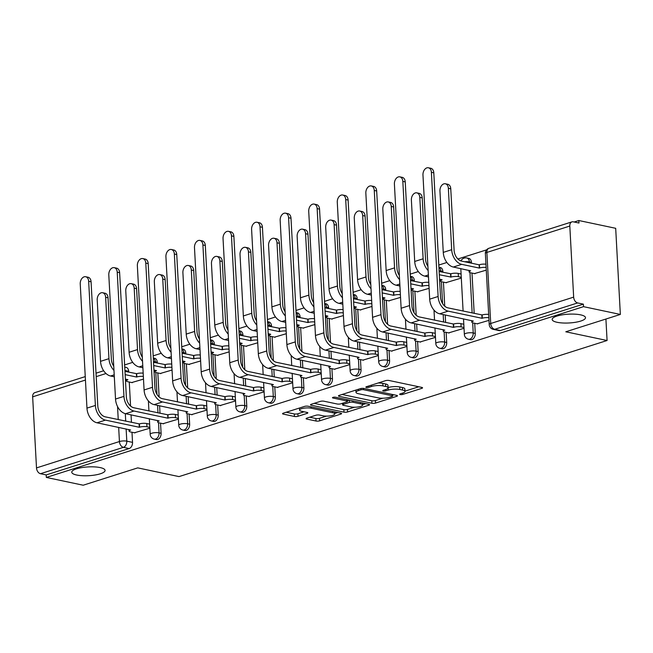 <?xml version="1.0" encoding="UTF-8"?>
<svg xmlns="http://www.w3.org/2000/svg" width="653" height="653" viewBox="0 0 653 653"><rect width="100%" height="100%" fill="white"/><g stroke="black" fill="none" stroke-linecap="round" stroke-linejoin="round"><path stroke-width="0.98" d="M400.183 394.559A1.788 0.473 176.9 0 0 402.713 394.428L421.805 388.355A2.563 0.677 176.9 0 0 422.548 387.833A2.563 0.677 176.9 0 0 421.789 387.4L389.074 380.487A2.563 0.677 176.9 0 0 385.466 380.675L366.366 386.747A1.788 0.473 176.9 0 0 365.851 387.115A1.788 0.473 176.9 0 0 366.382 387.417A1.788 0.473 176.9 0 0 368.912 387.286L371.386 386.503A8.187 2.163 176.9 0 1 382.952 385.899L385.678 386.478A8.187 2.163 176.9 0 1 388.102 387.858A8.187 2.163 176.9 0 1 385.743 389.531L383.27 390.314A1.788 0.473 176.9 0 0 382.756 390.682A1.788 0.473 176.9 0 0 383.287 390.984A1.788 0.473 176.9 0 0 385.817 390.853L388.282 390.07A8.187 2.163 176.9 0 1 399.848 389.474L402.575 390.045A8.187 2.163 176.9 0 1 404.999 391.433A8.187 2.163 176.9 0 1 402.64 393.106L400.167 393.89A1.788 0.473 176.9 0 0 399.652 394.257A1.788 0.473 176.9 0 0 400.183 394.559M100.146 467.581A16.684 4.4 176.9 0 0 81.894 467.581A16.684 4.4 176.9 0 0 71.765 472.209A16.684 4.4 176.9 0 0 76.711 475.033A16.684 4.4 176.9 0 0 94.954 475.033A16.684 4.4 176.9 0 0 105.084 470.405A16.684 4.4 176.9 0 0 100.146 467.581M580.55 314.844A16.684 4.4 176.9 0 0 562.298 314.844A16.684 4.4 176.9 0 0 552.169 319.472A16.684 4.4 176.9 0 0 557.115 322.296A16.684 4.4 176.9 0 0 575.358 322.304A16.684 4.4 176.9 0 0 585.496 317.668A16.684 4.4 176.9 0 0 580.55 314.844M157.3 363.076L157.251 362.227A5.216 3.583 -78.1 0 0 154.663 358.285L153.3 357.999M185.86 353.991L185.811 353.142A5.216 3.583 -78.1 0 0 183.224 349.208L181.861 348.922M214.421 344.915L214.372 344.066A5.216 3.583 -78.1 0 0 211.784 340.123L210.421 339.838M242.981 335.838L242.932 334.981A5.216 3.583 -78.1 0 0 240.345 331.047L238.982 330.761M271.542 326.753L271.493 325.904A5.216 3.583 -78.1 0 0 268.905 321.97L267.542 321.676M300.102 317.676L300.054 316.819A5.216 3.583 -78.1 0 0 297.466 312.885L296.103 312.599M328.663 308.591L328.614 307.743A5.216 3.583 -78.1 0 0 326.027 303.808L324.663 303.514M357.224 299.515L357.175 298.666A5.216 3.583 -78.1 0 0 354.587 294.723L353.224 294.438M385.784 290.43L385.735 289.581A5.216 3.583 -78.1 0 0 383.148 285.647L381.785 285.353M414.345 281.353L414.296 280.504A5.216 3.583 -78.1 0 0 411.708 276.562L410.345 276.276M442.905 272.268L442.856 271.419A5.216 3.583 -78.1 0 0 440.277 267.485L438.906 267.199M471.466 263.192L471.417 262.343A5.216 3.583 -78.1 0 0 468.838 258.4L466.797 257.976A5.216 3.583 101.9 0 1 469.385 261.91L469.425 262.759M306.837 418.132A2.563 0.677 176.9 0 0 306.094 418.655A2.563 0.677 176.9 0 0 306.853 419.087L316.028 421.022A2.563 0.677 176.9 0 0 319.644 420.834L340.85 414.092A2.563 0.677 176.9 0 0 341.584 413.569A2.563 0.677 176.9 0 0 340.825 413.137L308.118 406.231A2.563 0.677 176.9 0 0 304.502 406.419L283.304 413.161A2.563 0.677 176.9 0 0 282.561 413.684A2.563 0.677 176.9 0 0 283.32 414.116L294.405 416.459A2.563 0.677 176.9 0 0 298.021 416.271L307.098 413.382A2.563 0.677 176.9 0 0 307.832 412.859A2.563 0.677 176.9 0 0 307.073 412.427L301.58 411.268A6.848 1.804 176.9 0 1 299.547 410.108A6.848 1.804 176.9 0 1 303.702 408.207A6.848 1.804 176.9 0 1 311.195 408.207L332.728 412.761A6.848 1.804 176.9 0 1 334.752 413.92A6.848 1.804 176.9 0 1 330.598 415.814A6.848 1.804 176.9 0 1 323.113 415.814L319.521 415.055A2.563 0.677 176.9 0 0 315.905 415.243L306.837 418.132M573.66 297.131L569.808 226.06A5.216 3.526 72.4 0 1 571.93 221.873A5.216 3.526 72.4 0 1 573.244 221.824L578.982 223.032L578.844 220.526L615.689 228.305L620.35 314.444L565.792 331.789L607.078 340.507L179.028 476.6L137.75 467.875L83.192 485.22L46.347 477.433L583.513 306.657L583.374 304.143L577.636 302.935L494.696 329.3A5.216 3.583 101.9 0 1 493.35 329.381L499.088 330.589A5.216 3.583 101.9 0 0 500.435 330.516L494.696 329.3A5.216 3.526 72.4 0 1 490.721 323.496L573.66 297.131A5.216 3.526 72.4 0 0 577.636 302.935M620.35 314.444L583.513 306.657M371.916 403.252A2.563 0.677 176.9 0 0 375.532 403.064L396.738 396.322A2.563 0.677 176.9 0 0 397.473 395.8A2.563 0.677 176.9 0 0 396.714 395.367L364.007 388.462A2.563 0.677 176.9 0 0 360.391 388.649L339.193 395.392A2.563 0.677 176.9 0 0 338.45 395.914A2.563 0.677 176.9 0 0 339.209 396.347L371.916 403.252L371.786 400.746A2.563 0.677 176.9 0 0 375.393 400.558L382.764 398.216M368.79 405.211L347.592 411.953A2.563 0.677 176.9 0 1 343.976 412.141L311.261 405.227A2.563 0.677 176.9 0 1 310.51 404.795A2.563 0.677 176.9 0 1 311.244 404.272L320.321 401.391A2.563 0.677 176.9 0 1 323.937 401.203L337.201 404.003A2.563 0.677 176.9 0 0 340.817 403.815L346.833 401.905A2.563 0.677 176.9 0 0 347.576 401.383A2.563 0.677 176.9 0 0 346.816 400.95L333.006 398.028A1.788 0.473 176.9 0 1 332.475 397.726A1.788 0.473 176.9 0 1 333.561 397.228A1.788 0.473 176.9 0 1 335.52 397.228L368.774 404.256A2.563 0.677 176.9 0 1 369.533 404.689A2.563 0.677 176.9 0 1 368.79 405.211L368.741 404.248M124.739 367.076L126.102 367.37A5.216 3.583 101.9 0 1 128.69 371.304L128.739 372.153M129.27 382.038L130.567 406.044M131.049 414.859L131.457 422.377M131.988 432.262L132.535 442.367L126.796 441.159A5.216 3.583 101.9 0 1 123.409 447.346L40.47 473.711A5.216 3.526 -107.6 0 1 36.503 467.907L32.65 396.844A5.216 3.526 -107.6 0 1 34.772 392.657L85.257 376.601M578.844 220.526L574.15 222.012M486.591 249.854L457.884 258.98M446.881 262.482L438.792 265.053M418.32 271.558L410.231 274.129M389.759 280.643L381.67 283.214M361.199 289.72L353.11 292.291M332.638 298.796L324.549 301.376M304.078 307.881L295.989 310.453M275.517 316.958L267.428 319.529M246.956 326.043L238.867 328.614M218.396 335.12L210.307 337.691M189.835 344.204L181.746 346.776M161.275 353.281L153.186 355.852M132.714 362.358L124.625 364.937M46.347 477.433L46.216 474.927L40.47 473.711M474.445 273.591L486.273 270.138M477.172 323.815L488.991 320.362M445.885 282.667L461.312 278.072M448.611 332.891L464.03 328.296M417.324 291.752L429.103 288.308M420.042 341.976L435.469 337.372M388.764 300.829L400.542 297.393M391.482 351.053L406.909 346.457M360.203 309.914L371.981 306.469M362.921 360.13L378.348 355.534M331.642 318.99L343.421 315.554M334.36 369.214L349.788 364.619M303.082 328.067L314.86 324.631M305.8 378.291L321.227 373.696M274.521 337.152L286.3 333.716M277.239 387.376L292.666 382.78M245.961 346.229L257.739 342.792M248.679 396.453L264.106 391.857M217.4 355.314L229.179 351.869M220.118 405.537L235.545 400.934M188.839 364.39L200.618 360.954M191.558 414.614L206.985 410.019M160.279 373.475L172.057 370.031M162.997 423.699L178.424 419.095M157.83 372.953L159.128 396.959M159.61 405.782L160.018 413.3M160.548 423.177L161.095 433.29L159.063 432.857A5.216 3.583 101.9 0 1 154.32 439.126L156.361 439.559A5.216 3.583 -78.1 0 0 161.095 433.29M186.391 363.876L187.689 387.882M188.17 396.697L188.578 404.215M189.109 414.1L189.656 424.213L187.623 423.781A5.216 3.583 101.9 0 1 182.881 430.049L184.921 430.474A5.216 3.583 -78.1 0 0 189.656 424.213M214.951 354.791L216.249 378.805M216.731 387.621L217.139 395.138M217.669 405.015L218.216 415.128L216.184 414.696A5.216 3.583 101.9 0 1 211.441 420.965L213.482 421.397A5.216 3.583 -78.1 0 0 218.216 415.128M243.512 345.715L244.81 369.72M245.291 378.544L245.699 386.054M246.23 395.938L246.777 406.052L244.744 405.619A5.216 3.583 101.9 0 1 240.002 411.888L242.043 412.312A5.216 3.583 -78.1 0 0 246.777 406.052M272.072 336.638L273.37 360.644M273.852 369.459L274.26 376.977M274.791 386.854L275.337 396.967L273.305 396.542A5.216 3.583 101.9 0 1 268.563 402.803L270.603 403.236A5.216 3.583 -78.1 0 0 275.337 396.967M300.633 327.553L301.931 351.559M302.412 360.383L302.821 367.9M303.351 377.777L303.898 387.89L301.866 387.458A5.216 3.583 101.9 0 1 297.123 393.726L299.164 394.151A5.216 3.583 -78.1 0 0 303.898 387.89M329.194 318.476L330.491 342.482M330.973 351.298L331.381 358.815M331.912 368.7L332.467 378.805L330.426 378.381A5.216 3.583 101.9 0 1 325.684 384.641L327.724 385.074A5.216 3.583 -78.1 0 0 332.467 378.805M357.754 309.391L359.052 333.397M359.534 342.221L359.942 349.739M360.472 359.615L361.027 369.729L358.987 369.296A5.216 3.583 101.9 0 1 354.244 375.565L356.285 375.997A5.216 3.583 -78.1 0 0 361.027 369.729M386.315 300.315L387.613 324.321M388.094 333.136L388.502 340.654M389.033 350.539L389.588 360.652L387.547 360.219A5.216 3.583 101.9 0 1 382.805 366.48L384.846 366.913A5.216 3.583 -78.1 0 0 389.588 360.652M414.875 291.23L416.181 315.244M416.655 324.059L417.063 331.577M417.594 341.454L418.149 351.567L416.108 351.134A5.216 3.583 101.9 0 1 411.366 357.403L413.406 357.836A5.216 3.583 -78.1 0 0 418.149 351.567M443.436 282.153L444.742 306.159M445.215 314.975L445.624 322.492M446.154 332.377L446.709 342.49L444.669 342.058A5.216 3.583 101.9 0 1 439.926 348.327L441.967 348.751A5.216 3.583 -78.1 0 0 446.709 342.49M471.997 273.068L474.184 313.416M474.715 323.292L475.27 333.405L473.229 332.973A5.216 3.583 101.9 0 1 468.487 339.242L470.527 339.674A5.216 3.583 -78.1 0 0 475.27 333.405M607.078 340.507L605.911 319.031M134.436 432.776L149.863 428.18M131.718 382.552L143.497 379.115M46.216 474.927L129.147 448.554A5.216 3.583 -78.1 0 0 132.535 442.367M583.374 304.143L500.435 330.516M404.999 391.433L404.868 388.919A8.187 2.163 176.9 0 0 402.436 387.539L402.575 390.045M388.086 387.58L388.151 387.556A8.187 2.163 176.9 0 1 399.718 386.96L402.436 387.539M388.102 387.858L387.964 385.352A8.187 2.163 176.9 0 0 385.539 383.964L385.678 386.478M378.103 383.017A8.187 2.163 176.9 0 1 382.813 383.384L385.539 383.964M404.991 391.147L418.777 386.764M342.082 394.469L371.786 400.746M392.682 395.065L393.71 394.739M392.216 396.42A1.788 0.473 176.9 0 0 392.731 396.053A1.788 0.473 176.9 0 0 392.2 395.751L363.492 389.686A1.788 0.473 176.9 0 0 360.962 389.817L358.358 390.641A8.187 2.163 176.9 0 0 355.991 392.314A8.187 2.163 176.9 0 0 358.424 393.702L378.046 397.848A8.187 2.163 176.9 0 0 389.612 397.244L392.216 396.42M365.762 403.619L362.586 404.631M354.424 407.227L347.453 409.439L347.592 411.953M314.142 403.35L343.837 409.627A2.563 0.677 176.9 0 0 347.453 409.439M350.963 406.909A6.848 1.804 176.9 0 0 358.448 406.909A6.848 1.804 176.9 0 0 362.611 405.015A6.848 1.804 176.9 0 0 360.578 403.856L352.995 402.256A2.563 0.677 176.9 0 0 349.379 402.436L343.356 404.354A2.563 0.677 176.9 0 0 342.621 404.876A2.563 0.677 176.9 0 0 343.38 405.309L350.963 406.909M347.527 400.477L348.865 400.052M286.194 412.239L294.266 413.945A2.563 0.677 176.9 0 0 297.882 413.757L304.061 411.79M309.726 417.21L315.897 418.516A2.563 0.677 176.9 0 0 319.505 418.328L326.418 416.124M334.728 413.488L337.821 412.5M445.387 183.779L447.795 184.285A5.999 4.122 101.9 0 1 450.766 188.815L454.096 250.213A9.779 6.612 72.4 0 0 461.549 261.094L479.131 264.816L479.31 268.073L461.72 264.359A13.166 8.905 -107.6 0 1 451.688 249.707L448.358 188.309A5.999 4.122 -78.1 0 0 445.387 183.779A5.999 4.122 -78.1 0 0 439.942 190.986L443.265 252.385A13.166 8.905 -107.6 0 0 453.304 267.036L470.617 270.84A5.216 1.379 176.9 0 0 469.107 271.909A5.216 1.379 176.9 0 0 470.658 272.791L475.025 273.713M479.131 264.816L479.408 264.726A5.216 1.379 -3.1 0 1 485.954 264.212M486.126 267.477A5.216 1.379 176.9 0 0 479.588 267.991L479.31 268.073M431.388 172.31A5.999 4.122 -78.1 0 0 428.417 167.78A5.999 4.122 -78.1 0 0 422.964 174.988L429.69 299.164L438.114 296.486L431.388 172.31L433.796 172.816L440.522 296.993A9.779 6.612 72.4 0 0 447.974 307.873L482.126 314.95A5.216 1.379 -3.1 0 1 488.673 314.436M428.417 167.78L430.825 168.286A5.999 4.122 101.9 0 1 433.796 172.816M481.849 315.032L482.028 318.297L448.154 311.138A13.166 8.905 -107.6 0 1 438.114 296.486M488.844 317.693A5.216 1.379 176.9 0 0 482.306 318.215L482.028 318.297M477.743 323.937L473.376 323.015A5.216 1.379 176.9 0 1 471.825 322.125A5.216 1.379 176.9 0 1 473.335 321.064L439.73 313.815A13.166 8.905 -107.6 0 1 429.69 299.164M428.139 270.505A13.166 8.905 -107.6 0 1 423.128 258.784L419.797 197.386A5.999 4.122 -78.1 0 0 416.826 192.855A5.999 4.122 -78.1 0 0 411.382 200.063L414.704 261.461A13.166 8.905 -107.6 0 0 424.736 276.121L428.49 276.913M416.826 192.855L419.234 193.37A5.999 4.122 101.9 0 1 422.205 197.892L425.536 259.29A9.779 6.612 72.4 0 0 427.919 266.367M439.143 271.477L450.848 273.803A5.216 1.379 -3.1 0 1 458.21 273.419L458.39 276.684A5.216 1.379 176.9 0 0 451.027 277.068L439.314 274.742M450.57 273.893L450.75 277.158M461.271 277.296L458.39 276.684M442.048 279.778L439.559 279.247M442.057 279.925A5.216 1.379 176.9 0 0 440.546 280.986A5.216 1.379 176.9 0 0 442.097 281.867L446.464 282.79M461.091 274.031L458.21 273.419M399.579 279.582A13.166 8.905 -107.6 0 1 394.567 267.861L391.237 206.47A5.999 4.122 -78.1 0 0 388.266 201.94A5.999 4.122 -78.1 0 0 382.821 209.148L386.143 270.538A13.166 8.905 -107.6 0 0 396.175 285.198L399.93 285.99M388.266 201.94L390.674 202.446A5.999 4.122 101.9 0 1 393.645 206.977L396.975 268.375A9.779 6.612 72.4 0 0 399.358 275.444M410.582 280.553L422.287 282.888A5.216 1.379 -3.1 0 1 428.784 282.365M422.009 282.969L422.189 286.234L410.753 283.818M428.964 285.63A5.216 1.379 176.9 0 0 422.467 286.153L422.189 286.234M413.488 288.855L410.998 288.332M413.488 289.001A5.216 1.379 176.9 0 0 411.986 290.063A5.216 1.379 176.9 0 0 413.537 290.952L417.904 291.875M402.828 181.387A5.999 4.122 -78.1 0 0 399.856 176.857A5.999 4.122 -78.1 0 0 394.404 184.064L401.13 308.24L409.553 305.563L402.828 181.387L405.235 181.893L411.961 306.077A9.779 6.612 72.4 0 0 419.414 316.958L453.566 324.027A5.216 1.379 -3.1 0 1 460.928 323.643L463.81 324.255M399.856 176.857L402.264 177.371A5.999 4.122 101.9 0 1 405.235 181.893M453.288 324.117L453.468 327.382L419.593 320.223A13.166 8.905 -107.6 0 1 409.553 305.563M463.989 327.52L461.108 326.908A5.216 1.379 176.9 0 0 453.745 327.292L453.468 327.382M449.182 333.014L444.815 332.091A5.216 1.379 176.9 0 1 443.265 331.21A5.216 1.379 176.9 0 1 444.775 330.14L411.17 322.9A13.166 8.905 -107.6 0 1 401.13 308.24M374.267 190.472A5.999 4.122 -78.1 0 0 371.296 185.942A5.999 4.122 -78.1 0 0 365.843 193.149L372.569 317.325L380.993 314.648L374.267 190.472L376.675 190.978L383.401 315.154A9.779 6.612 72.4 0 0 390.853 326.035L425.005 333.112A5.216 1.379 -3.1 0 1 432.368 332.728L435.249 333.332M371.296 185.942L373.704 186.448A5.999 4.122 101.9 0 1 376.675 190.978M424.728 333.193L424.907 336.458L391.033 329.3A13.166 8.905 -107.6 0 1 380.993 314.648M435.429 336.597L432.547 335.993A5.216 1.379 176.9 0 0 425.185 336.377L424.907 336.458M420.622 342.099L416.255 341.168A5.216 1.379 176.9 0 1 414.704 340.286A5.216 1.379 176.9 0 1 416.214 339.225L382.609 331.977A13.166 8.905 -107.6 0 1 372.569 317.325M371.018 288.667A13.166 8.905 -107.6 0 1 366.007 276.945L362.676 215.547A5.999 4.122 -78.1 0 0 359.705 211.017A5.999 4.122 -78.1 0 0 354.261 218.224L357.583 279.623A13.166 8.905 -107.6 0 0 367.615 294.283L371.369 295.074M359.705 211.017L362.113 211.531A5.999 4.122 101.9 0 1 365.084 216.053L368.414 277.452A9.779 6.612 72.4 0 0 370.798 284.528M382.021 289.638L393.726 291.964A5.216 1.379 -3.1 0 1 400.224 291.442M393.449 292.054L393.628 295.319L382.193 292.903M400.403 294.707A5.216 1.379 176.9 0 0 393.906 295.229L393.628 295.319M384.927 297.931L382.438 297.409M384.927 298.078A5.216 1.379 176.9 0 0 383.425 299.147A5.216 1.379 176.9 0 0 384.968 300.029L389.343 300.951M342.458 297.744A13.166 8.905 -107.6 0 1 337.446 286.022L334.116 224.624A5.999 4.122 -78.1 0 0 331.144 220.102A5.999 4.122 -78.1 0 0 325.7 227.301L329.022 288.699A13.166 8.905 -107.6 0 0 339.054 303.359L342.809 304.151M331.144 220.102L333.552 220.608A5.999 4.122 101.9 0 1 336.524 225.138L339.854 286.536A9.779 6.612 72.4 0 0 342.237 293.605M353.461 298.715L365.166 301.049A5.216 1.379 -3.1 0 1 371.663 300.527M364.888 301.131L365.068 304.396L353.632 301.98M371.843 303.792A5.216 1.379 176.9 0 0 365.345 304.314L365.068 304.396M356.358 307.016L353.877 306.494M356.367 307.163A5.216 1.379 176.9 0 0 354.865 308.224A5.216 1.379 176.9 0 0 356.407 309.106L360.783 310.036M313.897 306.828A13.166 8.905 -107.6 0 1 308.885 295.107L305.555 233.709A5.999 4.122 -78.1 0 0 302.584 229.179A5.999 4.122 -78.1 0 0 297.139 236.386L300.462 297.784A13.166 8.905 -107.6 0 0 310.493 312.436L314.248 313.228M302.584 229.179L304.992 229.685A5.999 4.122 101.9 0 1 307.963 234.215L311.293 295.613A9.779 6.612 72.4 0 0 313.677 302.69M324.9 307.8L336.605 310.126A5.216 1.379 -3.1 0 1 343.103 309.604M336.328 310.216L336.507 313.481L325.072 311.065M343.282 312.869A5.216 1.379 176.9 0 0 336.777 313.391L336.507 313.481M327.798 316.093L325.316 315.57M327.806 316.24A5.216 1.379 176.9 0 0 326.304 317.309A5.216 1.379 176.9 0 0 327.847 318.191L332.222 319.113M345.706 199.549A5.999 4.122 -78.1 0 0 342.735 195.018A5.999 4.122 -78.1 0 0 337.283 202.226L344.009 326.402L352.432 323.725L345.706 199.549L348.114 200.055L354.84 324.231A9.779 6.612 72.4 0 0 362.293 335.12L396.444 342.188A5.216 1.379 -3.1 0 1 403.807 341.805L406.688 342.417M342.735 195.018L345.143 195.533A5.999 4.122 101.9 0 1 348.114 200.055M396.167 342.278L396.347 345.543L362.472 338.385A13.166 8.905 -107.6 0 1 352.432 323.725M406.868 345.682L403.987 345.07A5.216 1.379 176.9 0 0 396.624 345.453L396.347 345.543M392.061 351.175L387.694 350.253A5.216 1.379 176.9 0 1 386.143 349.371A5.216 1.379 176.9 0 1 387.653 348.302L354.048 341.062A13.166 8.905 -107.6 0 1 344.009 326.402M317.146 208.633A5.999 4.122 -78.1 0 0 314.175 204.103A5.999 4.122 -78.1 0 0 308.722 211.311L315.448 335.487L323.872 332.81L317.146 208.633L319.554 209.14L326.28 333.316A9.779 6.612 72.4 0 0 333.732 344.196L367.884 351.265A5.216 1.379 -3.1 0 1 375.246 350.89L378.128 351.494M314.175 204.103L316.583 204.609A5.999 4.122 101.9 0 1 319.554 209.14M367.606 351.355L367.786 354.62L333.912 347.461A13.166 8.905 -107.6 0 1 323.872 332.81M378.307 354.759L375.426 354.155A5.216 1.379 176.9 0 0 368.063 354.53L367.786 354.62M363.501 360.252L359.134 359.33A5.216 1.379 176.9 0 1 357.583 358.448A5.216 1.379 176.9 0 1 359.093 357.387L325.488 350.139A13.166 8.905 -107.6 0 1 315.448 335.487M288.585 217.71A5.999 4.122 -78.1 0 0 285.614 213.18A5.999 4.122 -78.1 0 0 280.161 220.388L286.887 344.564L295.311 341.886L288.585 217.71L290.993 218.216L297.719 342.392A9.779 6.612 72.4 0 0 305.171 353.281L339.323 360.35A5.216 1.379 -3.1 0 1 346.686 359.966L349.567 360.578M285.614 213.18L288.022 213.686A5.999 4.122 101.9 0 1 290.993 218.216M339.046 360.44L339.225 363.705L305.351 356.546A13.166 8.905 -107.6 0 1 295.311 341.886M349.747 363.843L346.865 363.231A5.216 1.379 176.9 0 0 339.503 363.615L339.225 363.705M334.94 369.337L330.573 368.414A5.216 1.379 176.9 0 1 329.022 367.533A5.216 1.379 176.9 0 1 330.532 366.464L296.927 359.223A13.166 8.905 -107.6 0 1 286.887 344.564M285.337 315.905A13.166 8.905 -107.6 0 1 280.325 304.184L276.994 242.785A5.999 4.122 -78.1 0 0 274.023 238.263A5.999 4.122 -78.1 0 0 268.579 245.463L271.901 306.861A13.166 8.905 -107.6 0 0 281.933 321.521L285.688 322.313M274.023 238.263L276.431 238.769A5.999 4.122 101.9 0 1 279.402 243.3L282.733 304.698A9.779 6.612 72.4 0 0 285.116 311.767M296.34 316.876L308.045 319.203A5.216 1.379 -3.1 0 1 314.542 318.688M307.767 319.293L307.947 322.558L296.511 320.141M314.713 321.953A5.216 1.379 176.9 0 0 308.216 322.468L307.947 322.558M299.237 325.178L296.756 324.655M299.245 325.325A5.216 1.379 176.9 0 0 297.744 326.386A5.216 1.379 176.9 0 0 299.286 327.267L303.661 328.19M260.025 226.787A5.999 4.122 -78.1 0 0 257.053 222.265A5.999 4.122 -78.1 0 0 251.601 229.464L258.327 353.64L266.751 350.963L260.025 226.787L262.433 227.301L269.158 351.477A9.779 6.612 72.4 0 0 276.611 362.358L310.763 369.427A5.216 1.379 -3.1 0 1 318.125 369.051L321.007 369.655M257.053 222.265L259.461 222.771A5.999 4.122 101.9 0 1 262.433 227.301M310.485 369.516L310.665 372.781L276.79 365.623A13.166 8.905 -107.6 0 1 266.751 350.963M321.186 372.92L318.305 372.316A5.216 1.379 176.9 0 0 310.942 372.692L310.665 372.781M306.379 378.414L302.012 377.491A5.216 1.379 176.9 0 1 300.462 376.61A5.216 1.379 176.9 0 1 301.972 375.548L268.367 368.3A13.166 8.905 -107.6 0 1 258.327 353.64M256.776 324.99A13.166 8.905 -107.6 0 1 251.764 313.269L248.434 251.87A5.999 4.122 -78.1 0 0 245.463 247.34A5.999 4.122 -78.1 0 0 240.018 254.548L243.34 315.946A13.166 8.905 -107.6 0 0 253.372 330.598L257.127 331.389M245.463 247.34L247.871 247.846A5.999 4.122 101.9 0 1 250.842 252.376L254.172 313.775A9.779 6.612 72.4 0 0 256.556 320.852M267.779 325.961L279.484 328.288A5.216 1.379 -3.1 0 1 285.981 327.765M279.206 328.377L279.386 331.642L267.95 329.226M286.153 331.03A5.216 1.379 176.9 0 0 279.655 331.553L279.386 331.642M270.677 334.254L268.195 333.732M270.685 334.401A5.216 1.379 176.9 0 0 269.183 335.471A5.216 1.379 176.9 0 0 270.726 336.352L275.101 337.274M231.464 235.872A5.999 4.122 -78.1 0 0 228.493 231.342A5.999 4.122 -78.1 0 0 223.04 238.549L229.766 362.725L238.19 360.048L231.464 235.872L233.872 236.378L240.598 360.554A9.779 6.612 72.4 0 0 248.05 371.443L282.202 378.511A5.216 1.379 -3.1 0 1 289.565 378.128L292.446 378.74M228.493 231.342L230.901 231.848A5.999 4.122 101.9 0 1 233.872 236.378M281.925 378.593L282.104 381.858L248.23 374.7A13.166 8.905 -107.6 0 1 238.19 360.048M292.626 381.997L289.744 381.393A5.216 1.379 176.9 0 0 282.382 381.776L282.104 381.858M277.819 387.498L273.452 386.576A5.216 1.379 176.9 0 1 271.901 385.694A5.216 1.379 176.9 0 1 273.411 384.625L239.806 377.377A13.166 8.905 -107.6 0 1 229.766 362.725M228.215 334.067A13.166 8.905 -107.6 0 1 223.204 322.345L219.873 260.947A5.999 4.122 -78.1 0 0 216.902 256.417A5.999 4.122 -78.1 0 0 211.458 263.624L214.78 325.023A13.166 8.905 -107.6 0 0 224.812 339.682L228.566 340.474M216.902 256.417L219.31 256.931A5.999 4.122 101.9 0 1 222.281 261.461L225.611 322.851A9.779 6.612 72.4 0 0 227.995 329.928M239.218 335.038L250.923 337.364A5.216 1.379 -3.1 0 1 257.421 336.85M250.646 337.454L250.825 340.719L239.39 338.303M257.592 340.107A5.216 1.379 176.9 0 0 251.095 340.629L250.825 340.719M242.116 343.339L239.635 342.809M242.124 343.486A5.216 1.379 176.9 0 0 240.622 344.547A5.216 1.379 176.9 0 0 242.165 345.429L246.54 346.351M202.903 244.948A5.999 4.122 -78.1 0 0 199.932 240.426A5.999 4.122 -78.1 0 0 194.48 247.626L201.206 371.802L209.629 369.125L202.903 244.948L205.311 245.463L212.037 369.639A9.779 6.612 72.4 0 0 219.49 380.519L253.642 387.588A5.216 1.379 -3.1 0 1 261.004 387.205L263.885 387.817M199.932 240.426L202.34 240.933A5.999 4.122 101.9 0 1 205.311 245.463M253.364 387.678L253.544 390.943L219.669 383.784A13.166 8.905 -107.6 0 1 209.629 369.125M264.065 391.082L261.184 390.47A5.216 1.379 176.9 0 0 253.821 390.853L253.544 390.943M249.258 396.575L244.891 395.653A5.216 1.379 176.9 0 1 243.34 394.771A5.216 1.379 176.9 0 1 244.851 393.71L211.246 386.462A13.166 8.905 -107.6 0 1 201.206 371.802M199.655 343.151A13.166 8.905 -107.6 0 1 194.643 331.43L191.313 270.032A5.999 4.122 -78.1 0 0 188.342 265.502A5.999 4.122 -78.1 0 0 182.897 272.709L186.219 334.107A13.166 8.905 -107.6 0 0 196.251 348.759L200.006 349.551M188.342 265.502L190.749 266.008A5.999 4.122 101.9 0 1 193.721 270.538L197.043 331.936A9.779 6.612 72.4 0 0 199.434 339.013M210.658 344.123L222.363 346.449A5.216 1.379 -3.1 0 1 228.86 345.927M222.085 346.531L222.265 349.796L210.829 347.38M229.032 349.192A5.216 1.379 176.9 0 0 222.534 349.714L222.265 349.796M213.555 352.416L211.074 351.894M213.564 352.563A5.216 1.379 176.9 0 0 212.062 353.632A5.216 1.379 176.9 0 0 213.604 354.514L217.98 355.436M174.343 254.033A5.999 4.122 -78.1 0 0 171.372 249.503A5.999 4.122 -78.1 0 0 165.919 256.711L172.645 380.887L181.069 378.209L174.343 254.033L176.751 254.539L183.477 378.716A9.779 6.612 72.4 0 0 190.929 389.596L225.081 396.673A5.216 1.379 -3.1 0 1 232.444 396.289L235.325 396.893M171.372 249.503L173.78 250.009A5.999 4.122 101.9 0 1 176.751 254.539M224.803 396.755L224.983 400.02L191.1 392.861A13.166 8.905 -107.6 0 1 181.069 378.209M235.504 400.158L232.623 399.554A5.216 1.379 176.9 0 0 225.261 399.938L224.983 400.02M220.698 405.66L216.331 404.729A5.216 1.379 176.9 0 1 214.78 403.848A5.216 1.379 176.9 0 1 216.29 402.787L182.685 395.538A13.166 8.905 -107.6 0 1 172.645 380.887M171.094 352.228A13.166 8.905 -107.6 0 1 166.082 340.507L162.752 279.109A5.999 4.122 -78.1 0 0 159.781 274.578A5.999 4.122 -78.1 0 0 154.328 281.786L157.659 343.184A13.166 8.905 -107.6 0 0 167.69 357.844L171.445 358.636M159.781 274.578L162.189 275.093A5.999 4.122 101.9 0 1 165.16 279.615L168.482 341.013A9.779 6.612 72.4 0 0 170.874 348.09M182.097 353.2L193.802 355.526A5.216 1.379 -3.1 0 1 200.3 355.003M193.525 355.616L193.704 358.881L182.269 356.465M200.471 358.268A5.216 1.379 176.9 0 0 193.974 358.791L193.704 358.881M184.995 361.501L182.513 360.97M185.003 361.648A5.216 1.379 176.9 0 0 183.501 362.709A5.216 1.379 176.9 0 0 185.044 363.59L189.419 364.513M145.782 263.11A5.999 4.122 -78.1 0 0 142.811 258.58A5.999 4.122 -78.1 0 0 137.359 265.787L144.084 389.963L152.508 387.286L145.782 263.11L148.19 263.616L154.916 387.792A9.779 6.612 72.4 0 0 162.368 398.681L196.52 405.75A5.216 1.379 -3.1 0 1 203.883 405.366L206.764 405.978M142.811 258.58L145.219 259.094A5.999 4.122 101.9 0 1 148.19 263.616M196.243 405.839L196.422 409.105L162.54 401.946A13.166 8.905 -107.6 0 1 152.508 387.286M206.944 409.243L204.062 408.631A5.216 1.379 176.9 0 0 196.7 409.015L196.422 409.105M192.137 414.737L187.77 413.814A5.216 1.379 176.9 0 1 186.219 412.933A5.216 1.379 176.9 0 1 187.729 411.863L154.124 404.623A13.166 8.905 -107.6 0 1 144.084 389.963M142.534 361.305A13.166 8.905 -107.6 0 1 137.522 349.584L134.192 288.193A5.999 4.122 -78.1 0 0 131.22 283.663A5.999 4.122 -78.1 0 0 125.768 290.871L129.098 352.261A13.166 8.905 -107.6 0 0 139.13 366.921L142.885 367.712M131.22 283.663L133.628 284.169A5.999 4.122 101.9 0 1 136.599 288.699L139.922 350.098A9.779 6.612 72.4 0 0 142.313 357.167M153.537 362.276L165.242 364.611A5.216 1.379 -3.1 0 1 171.739 364.088M164.964 364.692L165.144 367.957L153.708 365.541M171.91 367.353A5.216 1.379 176.9 0 0 165.413 367.876L165.144 367.957M156.434 370.577L153.953 370.055M156.442 370.724A5.216 1.379 176.9 0 0 154.941 371.786A5.216 1.379 176.9 0 0 156.483 372.667L160.858 373.598M117.222 272.195A5.999 4.122 -78.1 0 0 114.251 267.665A5.999 4.122 -78.1 0 0 108.798 274.872L115.524 399.048L123.948 396.371L117.222 272.195L119.63 272.701L126.356 396.877A9.779 6.612 72.4 0 0 133.808 407.758L167.96 414.835A5.216 1.379 -3.1 0 1 175.322 414.451L178.204 415.055M114.251 267.665L116.658 268.171A5.999 4.122 101.9 0 1 119.63 272.701M167.682 414.916L167.862 418.181L133.979 411.023A13.166 8.905 -107.6 0 1 123.948 396.371M178.383 418.32L175.502 417.716A5.216 1.379 176.9 0 0 168.139 418.091L167.862 418.181M163.577 423.821L159.21 422.891A5.216 1.379 176.9 0 1 157.659 422.009A5.216 1.379 176.9 0 1 159.169 420.948L125.564 413.7A13.166 8.905 -107.6 0 1 115.524 399.048M113.973 370.39A13.166 8.905 -107.6 0 1 108.961 358.668L105.631 297.27A5.999 4.122 -78.1 0 0 102.66 292.74A5.999 4.122 -78.1 0 0 97.207 299.947L100.538 361.346A13.166 8.905 -107.6 0 0 110.569 376.006L114.324 376.797M102.66 292.74L105.068 293.246A5.999 4.122 101.9 0 1 108.039 297.776L111.361 359.174A9.779 6.612 72.4 0 0 113.753 366.251M124.976 371.361L136.681 373.687A5.216 1.379 -3.1 0 1 143.178 373.165M136.404 373.777L136.583 377.042L125.147 374.626M143.35 376.43A5.216 1.379 176.9 0 0 136.852 376.952L136.583 377.042M127.874 379.654L125.392 379.132M127.882 379.801A5.216 1.379 176.9 0 0 126.38 380.87A5.216 1.379 176.9 0 0 127.923 381.752L132.298 382.674M88.661 281.272A5.999 4.122 -78.1 0 0 85.69 276.741A5.999 4.122 -78.1 0 0 80.237 283.949L86.963 408.125L95.387 405.448L88.661 281.272L91.069 281.778L97.795 405.954A9.779 6.612 72.4 0 0 105.247 416.843L139.399 423.911A5.216 1.379 -3.1 0 1 146.762 423.528L149.643 424.14M85.69 276.741L88.098 277.256A5.999 4.122 101.9 0 1 91.069 281.778M139.122 424.001L139.301 427.266L105.419 420.108A13.166 8.905 -107.6 0 1 95.387 405.448M149.823 427.405L146.941 426.793A5.216 1.379 176.9 0 0 139.579 427.176L139.301 427.266M135.016 432.898L130.649 431.976A5.216 1.379 176.9 0 1 129.098 431.094A5.216 1.379 176.9 0 1 130.608 430.025L97.003 422.785A13.166 8.905 -107.6 0 1 86.963 408.125M402.64 393.106L402.713 394.428M368.839 385.964L368.912 387.286M385.743 389.531L385.817 390.853M153.308 358.105A5.216 3.583 101.9 0 1 155.21 361.795L155.259 362.644M157.251 362.227L155.21 361.795A5.216 1.379 176.9 0 0 153.496 361.582M181.869 349.029A5.216 3.583 101.9 0 1 183.771 352.718L183.82 353.567M185.811 353.142L183.771 352.718A5.216 1.379 176.9 0 0 182.056 352.506M210.429 339.944A5.216 3.583 101.9 0 1 212.331 343.633L212.38 344.482M214.372 344.066L212.331 343.633A5.216 1.379 176.9 0 0 210.617 343.421M238.99 330.867A5.216 3.583 101.9 0 1 240.892 334.556L240.941 335.405M242.932 334.981L240.892 334.556A5.216 1.379 176.9 0 0 239.178 334.344M267.55 321.782A5.216 3.583 101.9 0 1 269.452 325.472L269.501 326.32M271.493 325.904L269.452 325.472A5.216 1.379 176.9 0 0 267.738 325.259M296.111 312.705A5.216 3.583 101.9 0 1 298.013 316.395L298.062 317.244M300.054 316.819L298.013 316.395A5.216 1.379 176.9 0 0 296.299 316.183M324.672 303.629A5.216 3.583 101.9 0 1 326.582 307.31L326.622 308.159M328.614 307.743L326.582 307.31A5.216 1.379 176.9 0 0 324.859 307.098M353.232 294.544A5.216 3.583 101.9 0 1 355.142 298.233L355.183 299.082M357.175 298.666L355.142 298.233A5.216 1.379 176.9 0 0 353.42 298.021M381.793 285.467A5.216 3.583 101.9 0 1 383.703 289.148L383.744 290.005M385.735 289.581L383.703 289.148A5.216 1.379 176.9 0 0 381.981 288.936M410.353 276.382A5.216 3.583 101.9 0 1 412.263 280.072L412.304 280.921M414.296 280.504L412.263 280.072A5.216 1.379 176.9 0 0 410.541 279.859M438.914 267.306A5.216 3.583 101.9 0 1 440.824 270.995L440.865 271.844M442.856 271.419L440.824 270.995A5.216 1.379 176.9 0 0 439.102 270.783M471.417 262.343L469.385 261.91A5.216 1.379 176.9 0 0 464.74 261.771M128.69 371.304L124.927 370.512M125.311 413.643L125.719 421.169M126.135 428.939L126.796 441.159A5.216 1.379 -3.1 0 0 119.434 441.542L118.666 427.364M118.242 419.585L117.54 406.533M106.023 373.516L96.203 376.634M85.445 380.054L32.65 396.844M36.503 467.907L119.434 441.542A5.216 3.526 72.4 0 0 123.409 447.346L129.147 448.554M569.808 226.06L486.877 252.433L490.721 323.496A5.216 1.379 176.9 0 0 489.219 324.557A5.216 5.216 0 0 0 493.35 329.381M155.789 372.479L156.981 394.379M157.569 405.35L157.977 412.867M158.516 422.703L159.063 432.857A5.216 1.379 -3.1 0 0 151.7 433.241A5.216 1.379 -3.1 0 0 150.19 434.302A5.216 5.216 0 0 0 154.32 439.126M184.35 363.403L185.542 385.294M186.129 396.273L186.538 403.791M187.076 413.627L187.623 423.781A5.216 1.379 -3.1 0 0 180.261 424.164A5.216 1.379 -3.1 0 0 178.751 425.225A5.216 5.216 0 0 0 182.881 430.049M212.911 354.318L214.102 376.218M214.69 387.188L215.098 394.706M215.637 404.542L216.184 414.696A5.216 1.379 -3.1 0 0 208.821 415.079A5.216 1.379 -3.1 0 0 207.311 416.149A5.216 5.216 0 0 0 211.441 420.965M241.471 345.241L242.663 367.133M243.251 378.111L243.659 385.629M244.198 395.465L244.744 405.619A5.216 1.379 -3.1 0 0 237.382 406.003A5.216 1.379 -3.1 0 0 235.872 407.064A5.216 5.216 0 0 0 240.002 411.888M270.032 336.156L271.224 358.056M271.811 369.027L272.219 376.544M272.758 386.38L273.305 396.542A5.216 1.379 -3.1 0 0 265.942 396.918A5.216 1.379 -3.1 0 0 264.441 397.987A5.216 5.216 0 0 0 268.563 402.803M298.592 327.08L299.784 348.971M300.372 359.95L300.78 367.468M301.319 377.303L301.866 387.458A5.216 1.379 -3.1 0 0 294.503 387.841A5.216 1.379 -3.1 0 0 293.001 388.902A5.216 5.216 0 0 0 297.123 393.726M327.153 318.003L328.345 339.895M328.932 350.865L329.341 358.383M329.879 368.219L330.426 378.381A5.216 1.379 -3.1 0 0 323.064 378.756A5.216 1.379 -3.1 0 0 321.562 379.826A5.216 5.216 0 0 0 325.684 384.641M355.714 308.918L356.905 330.81M357.501 341.788L357.901 349.306M358.44 359.142L358.987 369.296A5.216 1.379 -3.1 0 0 351.624 369.68A5.216 1.379 -3.1 0 0 350.122 370.741A5.216 5.216 0 0 0 354.244 375.565M384.274 299.841L385.466 321.733M386.062 332.712L386.462 340.221M387 350.065L387.547 360.219A5.216 1.379 -3.1 0 0 380.185 360.603A5.216 1.379 -3.1 0 0 378.683 361.664A5.216 5.216 0 0 0 382.805 366.48M412.835 290.756L414.026 312.656M414.622 323.627L415.022 331.144M415.561 340.98L416.108 351.134A5.216 1.379 -3.1 0 0 408.745 351.518A5.216 1.379 -3.1 0 0 407.243 352.587A5.216 5.216 0 0 0 411.366 357.403M441.395 281.68L442.587 303.572M443.183 314.55L443.583 322.068M444.122 331.904L444.669 342.058A5.216 1.379 -3.1 0 0 437.306 342.441A5.216 1.379 -3.1 0 0 435.804 343.502A5.216 5.216 0 0 0 439.926 348.327M469.956 272.595L472.143 312.983M472.682 322.819L473.229 332.973A5.216 1.379 -3.1 0 0 465.867 333.356A5.216 1.379 -3.1 0 0 464.365 334.426A5.216 5.216 0 0 0 468.487 339.242M485.367 253.495A5.216 1.379 176.9 0 1 486.877 252.433A5.216 3.526 -107.6 0 1 488.999 248.246A5.216 5.216 0 0 0 485.367 253.495L489.219 324.557M399.718 386.96L399.848 389.474M388.151 387.556L388.282 390.07M382.813 383.384L382.952 385.899M371.312 385.172L371.386 386.503M421.756 387.392L421.805 388.355M339.16 395.4L339.209 396.347M396.689 395.367L396.738 396.322M375.393 400.558L375.532 403.064M392.127 394.404L392.2 395.751M363.419 388.372L363.492 389.686M360.889 388.519L360.962 389.817M358.285 389.319L358.358 390.641M343.837 409.627L343.976 412.141M311.212 404.28L311.261 405.227M346.743 399.603L346.816 400.95M332.965 397.367L333.006 398.028M360.505 402.509L360.578 403.856M352.922 400.909L352.995 402.256M349.249 400.134L349.379 402.436M343.282 403.032L343.356 404.354M332.655 411.414L332.728 412.761M311.122 406.86L311.195 408.207M307.041 412.418L307.098 413.382M297.882 413.757L298.021 416.271M294.266 413.945L294.405 416.459M283.271 413.169L283.32 414.116M340.801 413.137L340.85 414.092M319.505 418.328L319.644 420.834M315.897 418.516L316.028 421.022M306.804 418.14L306.853 419.087M450.766 188.815L448.358 188.309M479.408 264.726L479.588 267.991M461.72 264.359L453.304 267.036M451.688 249.707L443.265 252.385M482.306 318.215L482.126 314.95M439.73 313.815L448.154 311.138M422.205 197.892L419.797 197.386M450.848 273.803L451.027 277.068M428.384 274.962L424.736 276.121M423.128 258.784L414.704 261.461M393.645 206.977L391.237 206.47M422.287 282.888L422.467 286.153M399.824 284.039L396.175 285.198M394.567 267.861L386.143 270.538M453.745 327.292L453.566 324.027M411.17 322.9L419.593 320.223M461.108 326.908L460.928 323.643M425.185 336.377L425.005 333.112M382.609 331.977L391.033 329.3M432.547 335.993L432.368 332.728M365.084 216.053L362.676 215.547M393.726 291.964L393.906 295.229M371.263 293.124L367.615 294.283M366.007 276.945L357.583 279.623M336.524 225.138L334.116 224.624M365.166 301.049L365.345 304.314M342.703 302.2L339.054 303.359M337.446 286.022L329.022 288.699M307.963 234.215L305.555 233.709M336.605 310.126L336.777 313.391M314.142 311.285L310.493 312.436M308.885 295.107L300.462 297.784M396.624 345.453L396.444 342.188M354.048 341.062L362.472 338.385M403.987 345.07L403.807 341.805M368.063 354.53L367.884 351.265M325.488 350.139L333.912 347.461M375.426 354.155L375.246 350.89M339.503 363.615L339.323 360.35M296.927 359.223L305.351 356.546M346.865 363.231L346.686 359.966M279.402 243.3L276.994 242.785M308.045 319.203L308.216 322.468M285.581 320.362L281.933 321.521M280.325 304.184L271.901 306.861M310.942 372.692L310.763 369.427M268.367 368.3L276.79 365.623M318.305 372.316L318.125 369.051M250.842 252.376L248.434 251.87M279.484 328.288L279.655 331.553M257.021 329.439L253.372 330.598M251.764 313.269L243.34 315.946M282.382 381.776L282.202 378.511M239.806 377.377L248.23 374.7M289.744 381.393L289.565 378.128M222.281 261.461L219.873 260.947M250.923 337.364L251.095 340.629M228.46 338.523L224.812 339.682M223.204 322.345L214.78 325.023M253.821 390.853L253.642 387.588M211.246 386.462L219.669 383.784M261.184 390.47L261.004 387.205M193.721 270.538L191.313 270.032M222.363 346.449L222.534 349.714M199.9 347.6L196.251 348.759M194.643 331.43L186.219 334.107M225.261 399.938L225.081 396.673M182.685 395.538L191.1 392.861M232.623 399.554L232.444 396.289M165.16 279.615L162.752 279.109M193.802 355.526L193.974 358.791M171.339 356.685L167.69 357.844M166.082 340.507L157.659 343.184M196.7 409.015L196.52 405.75M154.124 404.623L162.54 401.946M204.062 408.631L203.883 405.366M136.599 288.699L134.192 288.193M165.242 364.611L165.413 367.876M142.778 365.762L139.13 366.921M137.522 349.584L129.098 352.261M168.139 418.091L167.96 414.835M125.564 413.7L133.979 411.023M175.502 417.716L175.322 414.451M108.039 297.776L105.631 297.27M136.681 373.687L136.852 376.952M114.218 374.846L110.569 376.006M108.961 358.668L100.538 361.346M139.579 427.176L139.399 423.911M97.003 422.785L105.419 420.108M146.941 426.793L146.762 423.528M464.365 334.426L463.516 318.844M463.099 311.073L460.798 268.62M466.797 257.976A5.216 5.216 0 0 0 460.961 260.939M435.804 343.502L434.955 327.928M434.539 320.15L433.992 310.11M407.243 352.587L406.395 337.005M405.978 329.234L405.431 319.186M378.683 361.664L377.834 346.09M377.418 338.311L376.871 328.271M350.122 370.741L349.273 355.167M348.857 347.396L348.31 337.348M321.562 379.826L320.713 364.243M320.296 356.473L319.75 346.433M293.001 388.902L292.152 373.328M291.736 365.558L291.189 355.51M264.441 397.987L263.592 382.405M263.175 374.634L262.628 364.594M235.872 407.064L235.031 391.49M234.615 383.711L234.068 373.671M207.311 416.149L206.47 400.567M206.054 392.796L205.507 382.748M178.751 425.225L177.91 409.651M177.494 401.873L176.947 391.833M150.19 434.302L149.349 418.728M148.933 410.957L148.386 400.909M103.664 370.749L96.015 373.181M571.93 221.873L488.999 248.246M392.649 394.51L392.731 396.053M355.869 390.086L355.991 392.314M347.486 399.758L347.576 401.383M362.497 402.925L362.611 405.015M342.531 403.268L342.621 404.876M334.638 411.831L334.752 413.92M299.433 408.027L299.547 410.108M469.025 270.358L469.107 271.909M471.825 322.125L471.744 320.582M440.465 279.443L440.546 280.986M411.904 288.52L411.986 290.063M443.265 331.21L443.183 329.667M414.704 340.286L414.622 338.744M383.344 297.605L383.425 299.147M354.783 306.681L354.865 308.224M326.222 315.758L326.304 317.309M386.143 349.371L386.062 347.82M357.583 358.448L357.501 356.905M329.022 367.533L328.941 365.982M297.662 324.843L297.744 326.386M300.462 376.61L300.38 375.067M269.101 333.92L269.183 335.471M271.901 385.694L271.819 384.144M240.541 343.005L240.622 344.547M243.34 394.771L243.259 393.228M211.98 352.081L212.062 353.632M214.78 403.848L214.698 402.305M183.42 361.166L183.501 362.709M186.219 412.933L186.138 411.39M154.859 370.243L154.941 371.786M157.659 422.009L157.577 420.467M126.298 379.328L126.38 380.87M129.098 431.094L129.016 429.543"/></g></svg>
